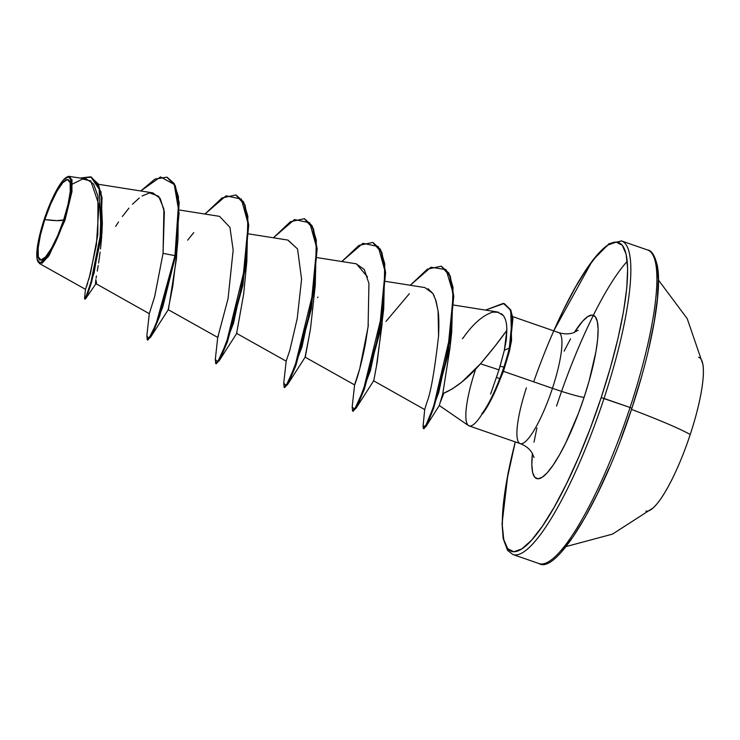 <?xml version="1.0" encoding="UTF-8"?>
<svg xmlns="http://www.w3.org/2000/svg" width="740" height="740" viewBox="0 0 740 740"><rect width="100%" height="100%" fill="white"/><g stroke="black" fill="none" stroke-linecap="round" stroke-linejoin="round"><path stroke-width="1.11" d="M653.559 507.51A81.308 17.168 -70.9 0 0 690.235 434.5A81.308 17.168 -70.9 0 0 698.625 357.263M631.498 409.405A155.974 10.453 18.3 0 1 690.235 434.5A155.974 10.453 -161.7 0 0 631.655 409.47M621.128 438.469L631.877 408.258L630.064 407.49A165.927 35.039 109.1 0 1 539.423 563.686A165.927 35.039 -70.9 0 0 630.064 407.49L601.167 397.648A163.438 34.512 109.1 0 1 519.73 550.144A163.438 34.512 109.1 0 1 515.28 441.9L506.419 482.369L503.163 505.92L502.275 525.28L503.81 539.71L507.686 548.654L513.764 551.763L521.811 548.923L531.514 540.246L542.503 526.066L554.362 506.918L566.618 483.544L578.819 456.839L590.483 427.84L601.167 397.648L604.016 398.453A165.927 35.039 109.1 0 1 513.375 554.649A165.927 35.039 -70.9 0 0 604.016 398.453L630.064 407.49A165.927 35.039 -70.9 0 0 647.195 249.861A165.927 35.039 109.1 0 1 630.064 407.49L631.877 408.258L641.108 378.057M44.807 219.586L56.73 220.64L63.622 219.947C57.258 240.407 44.826 261.932 40.913 259.99C35.77 261.757 37.638 240.028 44.807 219.586A42.467 8.963 109.1 0 1 67.516 179.542A42.467 8.963 109.1 0 1 63.622 219.947A331.853 22.228 18.3 0 1 56.73 220.64A331.853 22.228 18.3 0 1 44.807 219.586L40.432 234.996L38.156 248.085L38.323 256.863L40.913 259.99L45.519 257.002L51.458 248.344L57.812 235.329L63.622 219.947L67.997 204.545L70.272 191.457L70.106 182.678L67.516 179.542L62.9 182.54L56.971 191.197L50.616 204.203L44.807 219.586M37.685 261.081L38.064 261.914L42.097 263.246L49.09 255.531L65.009 220.169L64.297 219.965A45.519 9.611 109.1 0 1 37.601 260.878A45.519 9.611 109.1 0 1 44.132 219.577A45.519 9.611 109.1 0 1 67.192 176.925A45.519 9.611 109.1 0 1 64.297 219.965L65.009 220.169L71.909 191.827L71.974 179.524L67.507 176.74L66.822 177.101M490.611 394.115L498.982 369.843L504.365 350.242L500.046 366.3L503.885 367.04A56.37 11.905 -70.9 0 0 509.333 348.078L504.365 350.242L506.826 330.392L495.115 346.015L480.482 363.784L461.908 381.988L452.269 388.935L442.798 393.671C455.082 388.546 467.643 378.584 480.482 363.784L498.982 369.843L480.482 363.784C490.879 351.648 499.657 340.511 506.826 330.392C506.9 323.713 505.716 318.746 503.265 315.49L497.335 311.956L453.87 305.084M526.408 387.834A58.756 12.404 -70.9 0 0 520.34 443.649A58.756 12.404 -70.9 0 0 552.447 388.334A27.657 1.85 -161.7 0 0 584.11 397.315L589.021 381.341L595.922 351.778L597.643 339.327L598.105 329.087L597.3 321.456L595.256 316.729L592.037 315.083L587.782 316.581L582.648 321.169L574.388 332.399A86.413 18.25 109.1 0 1 597.679 323.463A86.413 18.25 109.1 0 1 584.11 397.315A27.657 1.85 18.3 0 1 552.447 388.334A58.756 12.404 -70.9 0 0 558.515 332.519A58.756 12.404 -70.9 0 1 552.447 388.334L503.45 371.341L493.534 395.003M468.3 425.445A58.756 12.404 -70.9 0 0 482.249 413.771L481.851 413.78M501.368 313.621L503.265 315.49C505.698 318.644 506.882 323.611 506.826 330.392L506.336 339.605L504.365 350.242L509.333 348.078L512.274 317.775L510.017 309.422L503.302 303.372L485.523 310.088L503.894 303.557L510.239 309.894L512.33 318.256L509.333 348.078L509.906 348.281L512.903 318.459L510.813 310.088L504.467 303.761L510.73 309.921L511.562 340.465L509.906 348.281A56.37 11.905 109.1 0 1 490.343 401.182A56.37 11.905 109.1 0 1 482.536 413.873L482.249 413.771A58.756 12.404 109.1 0 1 470.409 426.009A58.756 12.404 109.1 0 1 475.339 370.111M496.568 377.474L499.768 378.584L496.568 377.474M621.147 240.824A165.927 35.039 109.1 0 1 604.016 398.453A165.927 35.039 -70.9 0 0 621.147 240.824M627.243 261.312A165.927 35.039 -70.9 0 0 556.554 406.066A165.927 35.039 109.1 0 1 593.369 315.332M102.148 227.929L101.87 233.988M101.713 236.412L100.52 248.973M100.141 252.072L98.596 262.996M98.189 265.549L97.264 271.108M96.431 275.964L96.071 278.185M96.505 282.967L95.839 279.618L95.636 281.126M95.525 282.208L95.497 282.939M95.562 283.448L149.295 313.686L154.743 296.268L163.059 253.348L164.363 211.825L160.247 198.487L152.819 192.881L98.411 184.279M166.852 177.174L154.984 179.071L140.73 190.966L160.534 176.925L174.233 184.436L179.089 213.046L174.964 255.642L159.063 316.063L151.644 334.101L147.26 339.854L147.824 340.058L152.209 334.304L159.637 316.267L175.537 255.837L174.964 255.642L178.618 202.436L174.649 185.287L166.852 177.174L175.223 185.49L179.182 202.631L175.537 255.837L176.453 258.723L175.537 255.837L162.781 306.915L150.729 337.014L168.452 309.413L176.453 258.723L176.712 253.672L172.772 286.223L168.184 309.653L217.736 337.431L228.04 298.757L233.165 250.129L229.955 227.393L219.558 216.358L179.607 210.04M236.633 333.398L243.682 293.947L236.624 333.389L286.177 361.166M309.968 331.918L305.065 357.133L354.608 384.911L359.751 368.687L368.085 326.941L368.936 283.512L364.302 269.517L356.116 263.782M382.219 323.288L376.521 365.634M373.45 380.712L424.704 409.572L423.077 426.166L425.583 426.018L433.631 406.538L451.345 330.382L453.01 292.762L446.1 269.647L430.948 267.223L410.275 285.27L427.322 269.184L441.179 266.187L449.652 275.678L453.195 296.065L447.376 354.728L433.02 408.286L426.814 423.668L423.363 428.543L423.086 426.148M450.161 346.329L442.798 393.671L450.105 347.106L451.668 332.528L438.746 392.45L425.898 426.656L423.696 428.488M434.361 296.324L432.872 293.475L436.036 300.903L438.062 310.818C438.903 315.666 439.07 324.046 438.579 335.96L438.062 310.818L435.379 298.904M428.062 288.665L432.872 293.475L424.871 287.573L385.781 281.394M357.929 375.522C349.641 396.807 358.595 380.203 365.56 342.861L368.363 324.758M367.493 276.917L356.44 263.838L317.34 257.65M287.805 240.065L297.545 248.973L287.989 240.093L248.899 233.914M48.156 256.91L39.359 263.477L85.507 289.349L90.465 273.467L97.791 234.904L97.976 196.294L93.629 184.084L86.321 178.969L70.217 176.564M72.455 184.038L82.603 179.043L90.817 180.958L99.003 205.045L96.376 245.097L88.828 279.461M68.172 176.453L69.505 176.314M70.245 176.583L72.02 190.994L65.009 220.169M85.211 299.127L84.638 298.932L86.858 294.566L91.076 281.727L100.039 239.862L101.473 197.534L97.578 183.566L90.585 176.823L98.152 183.77L102.046 197.728L100.603 240.065L91.649 281.921L87.431 294.77L85.211 299.127L94.147 272.699L102.37 223.832L101.315 241.332M149.286 313.631L146.862 335.673L148.712 338.92L156.066 324.074L174.964 255.642L175.537 255.837L177.97 239.316L178.433 196.71L174.205 183.52L167.129 177.276M102.37 223.832L100.982 191.79L90.872 176.925M90.585 176.823L80.327 178.026L91.492 177.184L99.049 186.933L101.047 231.851L90.992 282.023L86.21 296.167L84.564 298.137L85.498 289.266L87.801 282.939M149.286 313.686L154.679 296.527L163.059 253.348L174.964 255.642L163.059 253.348L163.91 209.078L158.656 196.276L149.619 192.89M149.591 192.899L142.062 196.008M139.305 197.959L132.432 204.249M128.945 208.116L122.35 216.515M118.557 221.935L115.644 226.385M509.361 351.546L503.45 371.341L552.447 388.334A58.756 12.404 -70.9 0 1 520.34 443.649M584.11 397.315A86.413 18.25 109.1 0 1 547.017 472.999A86.413 18.25 109.1 0 1 532.402 453.463L531.82 464.803L532.624 472.425L534.678 477.161L537.897 478.799L542.152 477.3L547.276 472.712L553.085 465.21L559.357 455.091L565.841 442.733L578.458 413.281L584.11 397.315M553.798 330.873L563.307 310.347L575.572 286.972L587.421 267.825L598.42 253.635L608.123 244.959L616.17 242.119L622.248 245.236L626.123 254.171L627.649 268.601L626.771 287.962L623.515 311.512L618.002 338.346L610.463 367.429L601.167 397.648A163.438 34.512 109.1 0 0 617.798 242.322A163.438 34.512 109.1 0 0 533.688 381.831M570.577 338.8L564.093 351.158M536.916 427.924L534.012 442.113M503.45 371.341L509.333 351.648L511.562 340.465M443.871 393.255L440.679 401.367M468.448 425.555L439.292 405.52L442.798 393.671M356.051 408.24L373.774 380.647L377.215 362.156L383.709 308.932L370.416 370.62L356.051 408.24L352.897 411.079M287.61 384.495L305.333 356.893L310.513 328.653L315.268 285.196L301.976 346.875L287.61 384.495L284.456 387.335M243.682 293.947L246.827 261.451L233.535 323.139L219.169 360.759L216.015 363.599M150.729 337.014L147.575 339.854M236.143 195.073L243.599 201.9L247.863 216.256L246.827 261.451M304.584 218.809L312.039 225.645L316.304 239.991L315.268 285.196M373.025 242.554L380.48 249.38L384.745 263.736L383.709 308.932M441.466 266.298L448.893 273.069L453.046 287.499L451.668 332.528M147.26 339.854L146.862 335.646M204.952 214.045L222 197.959L235.857 194.972L244.394 204.619L248.15 224.951L242.332 285.02L226.81 341.732L219.826 358.345L215.701 363.599L215.303 359.39L217.708 361.943L226.486 342.62L246.069 262.719L248.067 223.471L241.314 199.069L226.061 195.813L204.952 214.045M273.393 237.79L290.441 221.695L304.297 218.707L312.835 228.355L316.591 248.696L310.772 308.765L295.251 365.477L288.267 382.09L284.142 387.344L283.744 383.135L286.149 385.679L294.927 366.365L314.509 286.454L316.507 247.206L309.755 222.805L294.502 219.549L273.393 237.79M354.608 384.865L352.185 406.898L354.589 409.424L363.368 390.11L382.95 310.199L384.948 270.951L378.196 246.55L362.942 243.293L341.834 261.525L358.882 245.439L372.738 242.452L381.276 252.1L385.031 272.431L379.213 332.51L363.692 389.212L356.708 405.825L352.582 411.079L352.185 406.871M423.363 428.543L423.928 428.747L427.387 423.863L433.585 408.48L447.95 354.923L453.768 296.259L450.225 275.872L441.179 266.187M352.582 411.079L353.147 411.283L357.272 406.029L364.265 389.416L379.777 332.704L385.605 272.635L381.849 252.294L372.738 242.452M284.142 387.344L284.706 387.538L288.831 382.284L295.824 365.671L311.337 308.959L317.164 248.89L313.409 228.558L304.297 218.707M215.701 363.599L216.265 363.793L220.4 358.539L227.383 341.926L242.896 285.224L248.723 225.154L244.968 204.814L235.857 194.972M187.692 240.149L193.788 232.564M218.467 335.72L217.727 337.375L215.303 359.418M297.545 248.973L301.578 279.248L297.221 318.533L289.839 350.214L286.167 361.111L283.744 383.154M385.993 321.391L409.368 293.678M438.579 335.96C434.537 371.166 430.671 393.208 426.98 402.088L424.723 409.507M462.408 338.726C463.212 338.568 475.644 317.451 492.785 312.114L498.843 312.317M481.796 413.882L482.536 413.873A56.37 11.905 -70.9 0 0 509.906 348.281L509.333 348.078A56.37 11.905 109.1 0 1 503.885 367.04A56.37 11.905 109.1 0 1 481.796 413.882A56.37 11.905 -70.9 0 0 503.885 367.04L500.046 366.3L498.982 369.843M44.132 219.577L50.357 203.084L57.165 189.135L63.529 179.857L68.478 176.647L71.243 180.005L71.428 189.412L68.987 203.445L64.297 219.965L58.072 236.449L51.264 250.398L44.9 259.685L39.951 262.885L37.176 259.536L37 250.12L39.442 236.088L44.132 219.577M648.647 348.975L654.16 322.141L657.416 298.599L658.295 279.23L656.769 264.809M562.159 550.875L573.149 536.694L585.007 517.547L597.263 494.172L609.464 467.467M645.817 511.035A81.308 17.168 -70.9 0 0 690.235 434.5A81.308 17.168 -70.9 0 0 703 365.005M653.041 507.991L612.516 534.104L566.082 546.573M553.733 330.854L592.555 260.425L609.085 243.654L621.646 240.981L647.694 250.018C651.709 250.416 654.946 255.716 657.398 265.928C662.217 290.811 651.644 348.956 631.877 408.258C602.73 498.612 556.545 575.165 538.933 563.538L512.885 554.501L507.585 550.421L503.182 538.591L502.062 523.772L507.982 473.489L515.216 441.882M512.654 316.6L558.682 332.575C563.936 334.249 568.866 334.304 573.491 332.732L578.19 330.271M469.095 425.879L520.174 443.602C525.326 445.536 529.239 448.551 531.894 452.639L534.067 457.487M95.923 283.762L85.618 298.747M176.721 253.385L177.97 239.316M439.301 405.511L425.898 426.656M236.893 333.157L219.169 360.759M503.894 303.557L504.467 303.761M317.553 297.647L317.941 297.064M490.111 401.635L491.064 399.841M702.88 364.293L687.238 318.69L658.508 280.146"/></g></svg>
